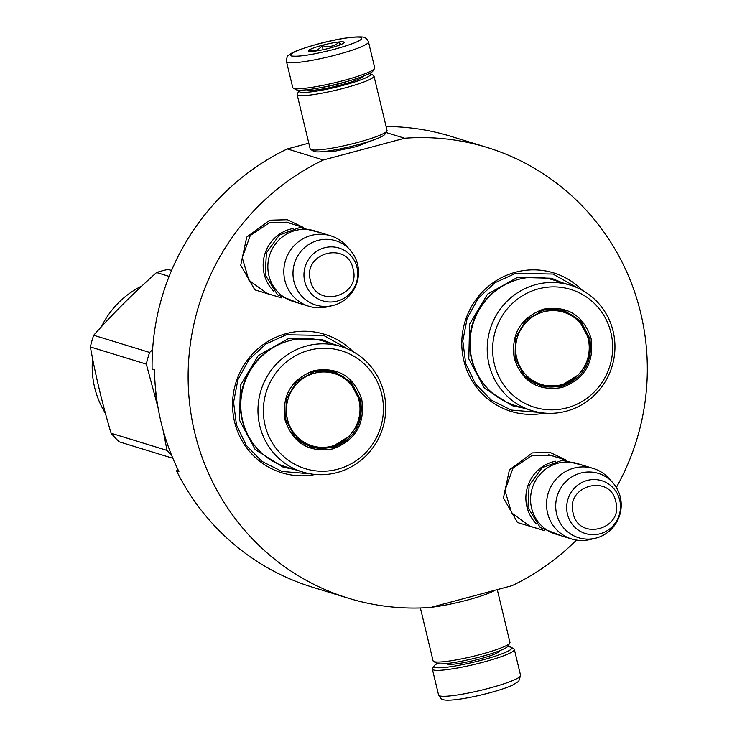 <?xml version="1.0" encoding="UTF-8"?>
<svg xmlns="http://www.w3.org/2000/svg" width="737" height="737" viewBox="0 0 737 737"><rect width="100%" height="100%" fill="white"/><g stroke="black" fill="none" stroke-linecap="round" stroke-linejoin="round"><path stroke-width="1.11" d="M281.645 297.914L254.845 289.862L240.723 265.265L246.729 237.093L269.696 220.197L287.384 219.727L303.285 227.383M270.626 294.533L267.42 293.713L248.848 280.134L242.243 257.692L250.285 235.49L269.705 222.556L289.153 222.887L292.257 224.002M544.348 530.603L517.549 522.551L503.426 497.954L509.433 469.782L532.4 452.887L550.088 452.417L565.998 460.072M533.339 527.222L530.124 526.402L511.552 512.823L504.946 490.372L512.989 468.179L532.409 455.245L551.866 455.577L554.97 456.691M544.606 413.098A72.456 70.365 -72.9 0 1 463.297 358.191A72.456 70.365 -72.9 0 1 515.55 272.22A72.456 70.365 -72.9 0 1 582.294 290.277M315.372 474.471A72.456 70.365 -72.9 0 1 234.062 419.565A72.456 70.365 -72.9 0 1 286.315 333.603A72.456 70.365 -72.9 0 1 353.06 351.65M576.454 540.083A235.812 229.004 -72.9 0 1 512.086 585.657L430.767 607.426A235.812 229.004 -72.9 0 1 348.537 598.26A235.812 229.004 -72.9 0 1 188.515 390.49A235.812 229.004 -72.9 0 1 323.35 159.993L404.668 138.224A235.812 229.004 -72.9 0 1 486.899 147.391A235.812 229.004 -72.9 0 1 616.344 487.452M376.552 138.805L356.128 146.691L334.967 151.196L323.313 151.582M404.668 138.224L386.013 132.503M323.35 159.993L287.301 148.929L308.803 143.171M287.301 148.929A235.812 229.004 -72.9 0 0 152.098 369.117L154.494 369.854A235.812 229.004 -72.9 0 0 178.907 471.542L176.511 470.805A235.812 229.004 -72.9 0 0 312.488 587.196L348.537 598.26M386.096 126.534A235.812 229.004 -72.9 0 1 450.851 136.327L486.899 147.391M178.308 470.326L176.511 470.805M539.567 412.444L511.165 410.048L491.201 400.044L475.494 383.986L465.692 363.553L462.808 340.872L467.147 318.32L478.258 298.236L494.969 282.722L515.55 273.399L552.907 274.035L577.762 287.983M310.332 473.827L281.93 471.431L261.967 461.417L246.259 445.36L236.457 424.927L233.574 402.255L237.913 379.693L249.023 359.619L265.735 344.105L286.315 334.782L323.672 335.418L348.527 349.366M536.518 523.943A36.887 35.818 107.1 0 1 526.9 506.706A36.887 35.818 -72.9 0 1 555.772 461.196M571.626 538.968L555.652 534.067A36.887 35.818 107.1 0 1 531.589 508.143A36.887 35.818 -72.9 0 1 541.925 472.362A36.887 35.818 -72.9 0 1 577.292 463.536L593.276 468.446A36.887 35.818 -72.9 0 1 608.946 478.424L612.631 482.486A33.653 32.677 -72.9 0 1 620.287 497.033A33.653 32.677 107.1 0 1 595.524 538.203L590.199 539.502A36.887 35.818 107.1 0 1 571.626 538.968A36.887 35.818 107.1 0 1 547.563 513.053A36.887 35.818 -72.9 0 1 557.909 477.263A36.887 35.818 -72.9 0 1 593.276 468.446M595.524 538.203A33.653 32.677 107.1 0 1 556.638 514.076A33.653 32.677 -72.9 0 1 573.018 476.213A33.653 32.677 -72.9 0 1 612.631 482.486M273.814 291.253A36.887 35.818 107.1 0 1 264.187 274.017A36.887 35.818 -72.9 0 1 293.068 228.507M308.923 306.279L292.939 301.378A36.887 35.818 107.1 0 1 268.876 275.454A36.887 35.818 -72.9 0 1 279.212 239.672A36.887 35.818 -72.9 0 1 314.579 230.856L330.563 235.757A36.887 35.818 -72.9 0 1 346.233 245.734L349.918 249.797A33.653 32.677 -72.9 0 1 357.574 264.343A33.653 32.677 107.1 0 1 332.82 305.523L327.486 306.813A36.887 35.818 107.1 0 1 308.923 306.279A36.887 35.818 107.1 0 1 284.86 280.364A36.887 35.818 -72.9 0 1 295.196 244.573A36.887 35.818 -72.9 0 1 330.563 235.757M332.82 305.523A33.653 32.677 107.1 0 1 293.925 281.387A33.653 32.677 -72.9 0 1 310.314 243.523A33.653 32.677 -72.9 0 1 349.918 249.797M507.406 646.754A40.047 4.966 166.5 0 1 510.741 647.132A40.047 4.966 166.5 0 1 511.367 647.39A40.047 4.966 166.5 0 1 482.007 660.076A40.047 4.966 166.5 0 1 434.093 665.944A40.047 4.966 166.5 0 1 437.317 663.576M511.367 647.39L513.873 648.901A42.156 5.223 166.5 0 1 514.352 649.463A42.156 5.223 166.5 0 1 482.975 662.25A42.156 5.223 166.5 0 1 432.37 669.141A42.156 5.223 166.5 0 1 432.536 668.431L434.093 665.944M286.5 61.558L292.727 87.482A42.156 5.223 -13.5 0 0 293.197 88.044L295.712 89.555A40.047 4.966 -13.5 0 0 343.331 82.48A40.047 4.966 -13.5 0 0 372.986 71.001L374.534 68.513A42.156 5.223 -13.5 0 0 374.709 67.804L368.482 41.871C366.998 38.628 364.953 36.997 362.346 36.979C352.719 36.38 337.841 38.729 317.711 44.045C292.285 51.341 291.161 53.276 288.149 55.8C287.338 55.542 286.785 57.458 286.5 61.558A42.156 5.223 -13.5 0 0 337.104 54.667A42.156 5.223 -13.5 0 0 368.482 41.871M293.197 88.044A42.156 5.223 -13.5 0 0 343.331 80.591A42.156 5.223 -13.5 0 0 374.534 68.513M317.859 44.045C297.168 49.876 288.342 53.847 291.382 55.966C298.559 56.989 312.995 54.731 334.681 49.213C355.372 43.382 364.198 39.411 361.158 37.292C353.981 36.27 339.545 38.527 317.859 44.045M322.06 45.335A18.443 2.285 -13.5 0 0 308.545 51.175A18.443 2.285 -13.5 0 0 330.471 47.923A18.443 2.285 -13.5 0 0 344.133 42.635A18.443 2.285 -13.5 0 0 322.06 45.335M340.909 44.533L339.186 42.166C334.257 46.44 328.582 47.564 322.152 45.537C318.614 50.227 314.33 51.774 309.282 50.18L310.13 51.47M322.152 45.537L323.147 49.683M339.186 42.166L339.849 44.957M299.664 90.2A36.887 4.569 -13.5 0 0 299.213 90.715A36.887 4.569 -13.5 0 0 343.35 85.308A36.887 4.569 -13.5 0 0 370.389 73.626A36.887 4.569 -13.5 0 0 369.817 73.387A36.887 4.569 -13.5 0 0 369.753 73.368M360.292 78.426A26.615 3.298 -13.5 0 0 359.619 78.343M299.213 90.715L297.278 93.829A39.522 4.901 -13.5 0 0 297.112 94.493L310.176 148.902A39.522 4.901 -13.5 0 0 310.618 149.427L313.769 151.315A36.887 4.569 -13.5 0 0 357.629 144.802A36.887 4.569 -13.5 0 0 384.935 134.226L386.879 131.112A39.522 4.901 -13.5 0 0 387.036 130.449L373.972 76.049A39.522 4.901 -13.5 0 0 373.53 75.524L370.389 73.626M310.618 149.427A39.522 4.901 -13.5 0 0 357.62 142.444A39.522 4.901 -13.5 0 0 386.879 131.112M310.95 90.025A26.615 3.298 -13.5 0 0 310.397 90.411M297.112 94.493A39.522 4.901 -13.5 0 0 344.557 88.035A39.522 4.901 -13.5 0 0 373.972 76.049M306.638 89.794A29.25 3.621 -13.5 0 0 306.822 89.942A29.25 3.621 -13.5 0 0 341.609 84.773A29.25 3.621 -13.5 0 0 363.258 76.399A29.25 3.621 -13.5 0 0 363.359 76.178M497.272 589.618L509.958 642.452A39.522 4.901 166.5 0 1 509.801 643.115L507.857 646.229A36.887 4.569 166.5 0 1 480.552 656.796A36.887 4.569 166.5 0 1 436.682 663.318L433.54 661.421A39.522 4.901 166.5 0 1 433.098 660.905L420.385 607.961M509.801 643.115A39.522 4.901 166.5 0 1 480.542 654.438A39.522 4.901 166.5 0 1 433.54 661.421M494.96 590.236A39.522 4.901 166.5 0 1 467.479 600.038A39.522 4.901 166.5 0 1 431.495 607.233M361.775 399.472C365.211 423.858 355.556 440.339 332.802 448.897C308.941 452.822 293.022 443.195 285.035 420.026C281.598 395.631 291.253 379.159 314.008 370.6C337.868 366.676 353.797 376.303 361.775 399.472M360.54 399.666C363.885 423.416 354.479 439.464 332.323 447.81L311.576 447.451L295.076 437.087L285.79 419.685L286.288 399.058L296.873 381.342L314.653 371.374L334.764 371.89L351.254 382.263L360.54 399.666M327.164 370.398L327.237 370.868M328.453 370.536A88.265 85.713 -72.9 0 1 328.527 371.043M334.137 371.706A88.265 85.713 -72.9 0 1 334.239 372.425M311.447 446.723A88.265 85.713 -72.9 0 1 310.95 447.248M336.146 372.443L336.33 373.18M313.188 447.175L312.663 447.691M354.276 387.662A71.664 69.6 -72.9 0 1 354.34 388.206M341.093 346.547L323.912 341.277A65.602 63.714 107.1 0 0 261.009 356.957A65.602 63.714 107.1 0 0 242.62 420.606A65.602 63.714 -72.9 0 0 285.412 466.714L302.594 471.984A65.602 63.714 -72.9 0 1 259.802 425.875A65.602 63.714 107.1 0 1 278.19 362.236A65.602 63.714 107.1 0 1 341.093 346.547A65.602 63.714 107.1 0 1 383.885 392.655A65.602 63.714 -72.9 0 1 365.497 456.304A65.602 63.714 -72.9 0 1 302.594 471.984M381.711 394.138A61.65 59.872 107.1 0 0 309.125 350.259A61.65 59.872 107.1 0 0 265.108 425.36A61.65 59.872 -72.9 0 0 337.684 469.229A61.65 59.872 -72.9 0 0 381.711 394.138M310.876 447.23L331.622 447.156L349.495 436.046M359.776 402.706L359.103 399.224L350.075 382.098L334.036 371.678M294.45 469.487L283.054 467.111L255.214 449.616L239.553 420.247L240.382 385.451L258.245 355.566L288.241 338.744L322.17 339.619L332.94 344.05M169.123 276.375L156.566 272.524A100.121 97.229 -72.9 0 1 162.26 270.811A100.121 97.229 107.1 0 1 168.045 269.447L171.574 270.442M158.059 407.69L146.313 364.115A100.121 97.229 -72.9 0 1 149.62 352.443L93.682 335.28C112.816 313.796 133.775 292.884 156.566 272.524M158.04 407.607A89.582 86.994 -72.9 0 1 155.618 389.781M152.587 349.771L149.62 352.443M171.776 455.659A100.121 97.229 -72.9 0 1 167.032 450.399L111.094 433.236C102.36 403.913 95.46 375.151 90.384 346.952A100.121 97.229 -72.9 0 1 93.682 335.28M162.988 429.689L167.032 450.399M172.863 458.294L119.274 441.841A100.121 97.229 -72.9 0 1 111.094 433.236M146.313 364.115L90.384 346.952M171.537 270.525L168.045 269.447M105.428 413.337A88.265 85.713 -72.9 0 1 92.558 358.44M101.43 326.749A88.265 85.713 -72.9 0 1 141.909 285.938M358.947 400.108A37.799 36.712 -72.9 0 1 331.954 446.152A37.799 36.712 -72.9 0 1 287.448 419.252A37.799 36.712 107.1 0 1 314.441 373.208A37.799 36.712 107.1 0 1 358.947 400.108M310.157 372.793A38.858 37.744 107.1 0 1 333.548 372.203C346.887 376.791 355.427 385.958 359.177 399.73C367.201 427.405 337.684 456.139 310.747 446.511A38.858 37.744 -72.9 0 1 291.677 432.859M591.01 338.09C594.446 362.484 584.791 378.956 562.036 387.515C538.176 391.439 522.257 381.812 514.269 358.643C510.833 334.248 520.488 317.776 543.243 309.218C567.103 305.293 583.031 314.92 591.01 338.09M589.775 338.283C593.119 362.042 583.713 378.09 561.557 386.428L540.811 386.077L524.311 375.704L515.025 358.302L515.522 337.675L526.107 319.959L543.888 309.991L563.998 310.517L580.489 320.881L589.775 338.283M556.398 309.024L556.472 309.485M557.688 309.162A88.265 85.713 -72.9 0 1 557.762 309.669M563.372 310.332A88.265 85.713 -72.9 0 1 563.473 311.051M540.682 385.34A88.265 85.713 -72.9 0 1 540.184 385.875M565.38 311.06L565.565 311.806M542.423 385.792L541.898 386.308M583.511 326.279A71.664 69.6 -72.9 0 1 583.575 326.832M570.327 285.173L553.146 279.894A65.602 63.714 107.1 0 0 490.243 295.583A65.602 63.714 107.1 0 0 471.855 359.223A65.602 63.714 -72.9 0 0 514.647 405.332L531.828 410.61A65.602 63.714 -72.9 0 1 489.036 364.502A65.602 63.714 107.1 0 1 507.424 300.853A65.602 63.714 107.1 0 1 570.327 285.173A65.602 63.714 107.1 0 1 613.12 331.272A65.602 63.714 -72.9 0 1 594.731 394.921A65.602 63.714 -72.9 0 1 531.828 410.61M610.945 332.755A61.65 59.872 107.1 0 0 538.36 288.886A61.65 59.872 107.1 0 0 494.343 363.977A61.65 59.872 -72.9 0 0 566.919 407.856A61.65 59.872 -72.9 0 0 610.945 332.755M540.11 385.847L560.857 385.773L578.729 374.663M589.01 341.323L588.338 337.841L579.31 320.715L563.271 310.295M523.685 408.105L512.289 405.728L484.449 388.233L468.787 358.873L469.616 324.077L487.479 294.183L517.475 277.37L551.405 278.236L562.174 282.667M588.181 338.734A37.799 36.712 -72.9 0 1 561.189 384.778A37.799 36.712 -72.9 0 1 516.683 357.878A37.799 36.712 107.1 0 1 543.676 311.825A37.799 36.712 107.1 0 1 588.181 338.734M539.392 311.419A38.858 37.744 107.1 0 1 562.782 310.83C576.122 315.408 584.662 324.584 588.412 338.347C596.436 366.031 566.919 394.756 539.981 385.129A38.858 37.744 -72.9 0 1 520.912 371.476M619.716 500.128A27.637 26.836 107.1 0 0 587.177 480.46A27.637 26.836 107.1 0 0 567.444 514.122A27.637 26.836 107.1 0 0 599.982 533.791A27.637 26.836 107.1 0 0 619.716 500.128M615.791 501.685C610.383 473.265 565.076 485.397 573.146 513.109C578.545 541.529 623.861 529.387 615.791 501.685M357.003 267.439A27.637 26.836 107.1 0 0 324.464 247.77A27.637 26.836 107.1 0 0 304.731 281.433A27.637 26.836 107.1 0 0 337.27 301.101A27.637 26.836 107.1 0 0 357.003 267.439M353.087 268.996C347.68 240.575 302.363 252.708 310.434 280.419C315.841 308.84 361.158 296.707 353.087 268.996M446.475 663.567A27.14 3.363 -13.5 0 0 479.059 659.164A27.14 3.363 -13.5 0 0 499.244 650.891M514.352 649.463L520.58 675.396A42.156 5.223 166.5 0 1 489.193 688.183A42.156 5.223 166.5 0 1 438.589 695.074L432.37 669.141M349.227 80.84A25.03 3.105 166.5 0 1 340.402 83.465A25.03 3.105 166.5 0 1 321.341 87.528M248.701 436.488A64.469 62.608 -72.9 0 1 242.151 419.841A64.469 62.608 107.1 0 1 276.559 345.708M331.475 447.202A70.945 68.9 107.1 0 0 331.926 446.733M351.208 383.903A70.945 68.9 107.1 0 0 351.098 383.268M477.935 375.105A64.469 62.608 -72.9 0 1 471.385 358.468A64.469 62.608 107.1 0 1 505.794 284.325M560.71 385.82A70.945 68.9 107.1 0 0 561.161 385.35M580.443 322.53A70.945 68.9 107.1 0 0 580.332 321.885M548.65 454.747L566.292 460.164M527.019 525.278L544.643 530.695M285.938 222.058L303.58 227.475M264.316 292.598L281.939 298.006M320.779 232.754L299.802 227.493L279.378 235.066L266.407 252.865L265.219 274.864L277.508 294.818L299.139 303.285M583.483 465.443L562.506 460.183L542.091 467.755L529.12 485.545L527.932 507.553L540.212 527.508L561.843 535.965M520.58 675.396L518.701 681.375L512.022 685.41C506.411 687.851 498.857 690.348 489.359 692.909C476.203 696.373 464.66 698.676 454.711 699.791C448.216 700.408 444.208 700.297 442.688 699.45C442.08 700.058 440.717 698.593 438.589 695.074M311.032 90.393L310.765 89.288M359.711 78.712L359.444 77.606M331.291 447.248L331.742 446.779M351.088 383.765L350.969 383.12M560.525 385.875L560.977 385.405M580.323 322.382L580.203 321.737"/></g></svg>
